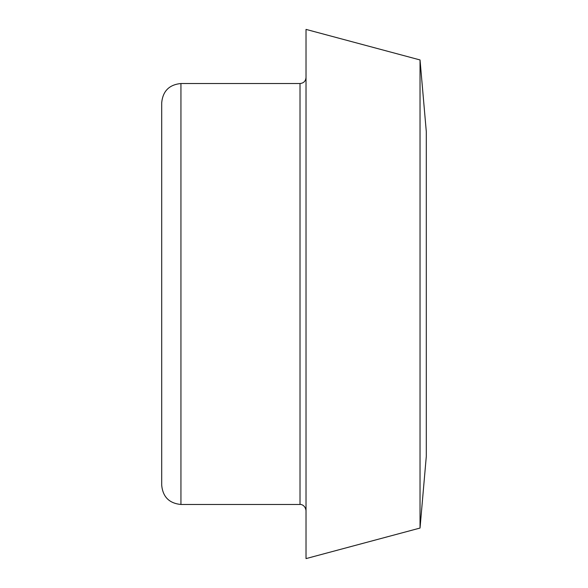<?xml version="1.0" encoding="UTF-8"?>
<svg xmlns="http://www.w3.org/2000/svg" width="588" height="588" viewBox="0 0 588 588"><rect width="100%" height="100%" fill="white"/><g stroke="black" fill="none" stroke-linecap="round" stroke-linejoin="round"><path stroke-width="0.88" d="M306.025 77.506C305.672 81.159 303.665 83.165 300.012 83.525L300.012 504.475C299.63 504.254 304.922 504.085 306.025 510.494M180.942 83.525L180.942 504.475C169.256 503.335 162.839 496.926 161.7 485.232L161.7 102.768C162.839 91.081 169.256 84.665 180.942 83.525L300.012 83.525M306.025 29.4L306.025 558.6L420.03 528.053L420.03 59.947L306.025 29.4M161.7 485.232L161.7 463.587M420.03 528.053L426.3 456.369L426.3 131.631L420.03 59.947M180.942 504.475L300.012 504.475"/></g></svg>
